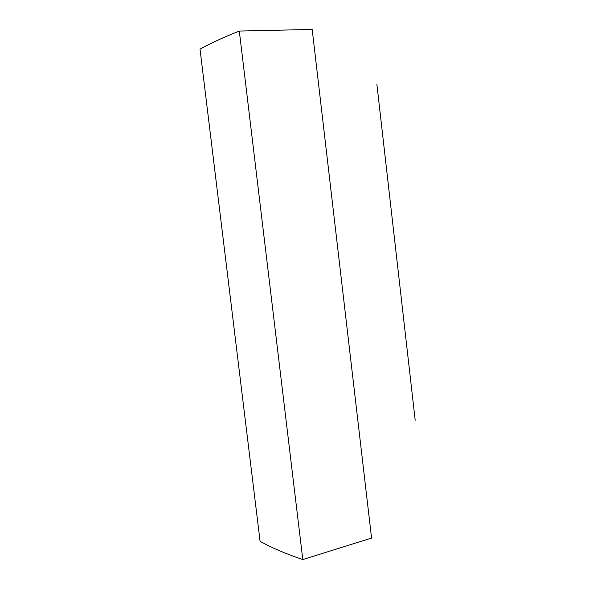 <?xml version="1.0" encoding="UTF-8"?>
<svg xmlns="http://www.w3.org/2000/svg" width="589" height="589" viewBox="0 0 589 589"><rect width="100%" height="100%" fill="white"/><g stroke="black" fill="none" stroke-linecap="round" stroke-linejoin="round"><path stroke-width="0.88" d="M371.571 538.081L302.798 559.55C285.805 553.829 271.566 547.748 260.08 541.313L200.01 49.108C210.266 43.439 223.364 37.424 239.311 31.055L312.185 29.45L371.571 538.081M239.311 31.055L302.798 559.55M415.193 420.237L376.879 84.345"/></g></svg>
